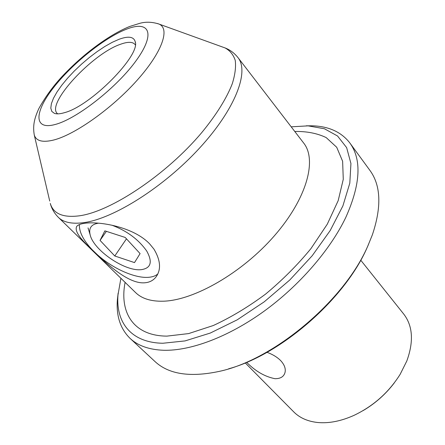 <?xml version="1.0" encoding="UTF-8"?>
<svg xmlns="http://www.w3.org/2000/svg" width="445" height="445" viewBox="0 0 445 445"><rect width="100%" height="100%" fill="white"/><g stroke="black" fill="none" stroke-linecap="round" stroke-linejoin="round"><path stroke-width="0.67" d="M157.819 273.936C155.555 275.933 152.368 277.068 148.263 277.335C134.679 278.353 112.607 268.435 97.349 254.707C112.324 269.03 130.635 283.832 144.464 282.814C149.209 282.503 152.963 280.667 155.733 277.313C161.324 269.937 160.728 260.548 153.953 249.133L149.77 244.021C133.784 226.917 99.296 221.043 84.405 223.318C80.651 223.863 78.125 224.842 76.829 226.26C74.232 230.465 79.455 238.398 92.499 250.057C83.41 240.484 79.049 231.99 79.41 224.575M360.739 260.186L403.732 314.07C412.821 325.896 413.85 341.526 406.819 360.973L400.161 374.306C388.741 392.457 373.349 406.14 353.992 415.369C341.059 421.165 328.977 423.54 317.747 422.505C307.712 421.426 299.713 417.888 293.75 411.892L245.251 362.903M246.652 362.319C255.475 371.258 264.914 376.715 274.971 378.689C280.645 378.745 284.021 376.576 285.095 372.181C285.807 368.499 284.366 364.678 280.773 360.706C277.341 357.229 272.757 354.431 267.028 352.307M120.912 278.286L117.981 294.963C115.756 322.308 130.952 342.722 162.864 343.251L185.064 340.915L210.279 333.06L237.191 319.838L264.235 301.821L289.767 280.016L312.19 255.753L330.207 230.538L342.895 205.896L349.803 183.19L350.933 163.51L346.638 147.629L337.538 135.986L324.411 128.755L308.107 125.863L291.202 126.825M306.271 125.802L312.924 125.824C329.155 126.463 341.454 132.165 349.815 142.928C361.924 159.532 360.578 184.375 345.765 217.471C330.223 249.923 299.218 285.818 263.651 311.517C228.04 337.16 190.466 350.999 163.632 350.271C149.114 349.714 137.928 345.754 130.068 338.378C120.35 328.822 116.123 315.939 117.38 299.741L118.136 293.133M119.01 39.299C128.271 35.906 133.656 36.646 135.158 41.53C141.126 54.885 90.491 106.227 64.353 112.702C60.053 113.976 56.738 114.193 54.396 113.358L51.804 111.422L50.802 108.141L51.386 103.679L53.483 98.228L56.988 92.009L61.749 85.251L67.573 78.192L74.259 71.067L81.58 64.108L89.295 57.544L97.155 51.592L104.898 46.447L112.274 42.297L119.01 39.299M57.672 113.859L57.216 113.436C46.108 103.496 92.566 53.55 120.584 44.244C127.687 41.669 132.46 41.697 134.907 44.339L135.274 44.839M349.815 142.928L369.884 170.357C380.909 185.359 381.738 206.847 372.37 234.815L367.904 245.79C344.497 300.648 273.358 360.272 218.695 371.503C189.826 377.544 168.583 374.212 154.966 361.512L130.068 338.378M92.499 250.057L97.349 254.707M394.309 382.878C385.732 394.125 375.358 403.354 363.187 410.557M228.613 368.81C281.29 354.454 345.214 298.55 367.17 247.481L368.543 244.355M98.64 223.195L97.8 223.295C91.169 224.491 88.616 228.324 90.135 234.788C93.45 249.918 123.843 270.949 140.342 269.737L141.126 269.692C150.972 268.279 152.835 262.055 146.711 251.019C138.523 239.455 126.936 230.855 111.945 225.209M100.053 240.395L114.788 255.992L134.501 262.594L140.086 253.594L125.19 237.446L104.859 230.855L100.053 240.395L106.383 231.35M126.463 238.832L114.788 255.992M58.395 217.388L135.558 292.554C141.727 298.589 150.883 301.476 163.031 301.209C193.753 300.564 242.097 272.98 274.437 235.739C306.911 198.514 317.224 159.9 303.662 143.034L238.008 57.633C249.473 71.651 235.366 109.147 199.488 148.152C163.732 187.161 113.408 218.773 83.732 222.656C71.995 224.202 63.552 222.45 58.395 217.388C54.335 213.288 51.631 208.633 50.274 203.415C53.317 213.795 63.068 217.922 79.527 215.797C111.083 211.492 166.58 174.512 201.769 132.566C216.287 114.944 226.739 98.061 232.29 83.688C235.105 74.632 236.089 66.872 235.238 60.403C233.403 54.768 230.015 50.613 225.081 47.938L222.789 47.109M294.774 131.47C306.744 131.253 317.218 133.294 326.191 137.583L336.704 147.262L342.628 161.296L343.273 179.318L338.189 200.628L327.286 224.18L310.916 248.638C297.549 264.931 282.436 280.089 265.576 294.106C248.177 307.011 230.744 317.485 213.261 325.534L188.608 333.589L166.869 336.125C133.278 335.886 119.249 312.451 125.106 282.375M126.558 29.164C104.202 37.786 71.517 64.219 52.983 88.344C34.204 112.502 33.514 130.669 55.675 124.35C77.547 118.448 117.797 86.619 136.721 59.841C155.956 32.991 149.125 20.192 126.558 29.164M157.547 23.541L159.004 24.063C170.274 28.636 162.269 52.121 137.149 80.222C112.157 108.302 75.149 134.535 53.839 139.986C42.714 142.745 36.19 141.082 34.271 135.002L49.718 201.04M117.981 294.963L117.38 299.741M238.008 57.633C234.415 53.122 230.104 49.89 225.081 47.938L159.004 24.063C152.329 21.922 146.01 21.655 140.042 23.251L129.812 26.433C110.254 34.248 85.824 52.176 66.238 72.201C55.364 83.104 46.236 95.236 38.843 108.586C34.326 118.459 32.663 125.624 34.271 135.002M135.319 42.509L135.158 41.53M285.217 371.375L285.095 372.181M55.352 113.631L54.396 113.358M155.733 277.313L157.024 275.449M308.107 125.863L312.924 125.824M90.135 234.788L88.038 227.901"/></g></svg>
